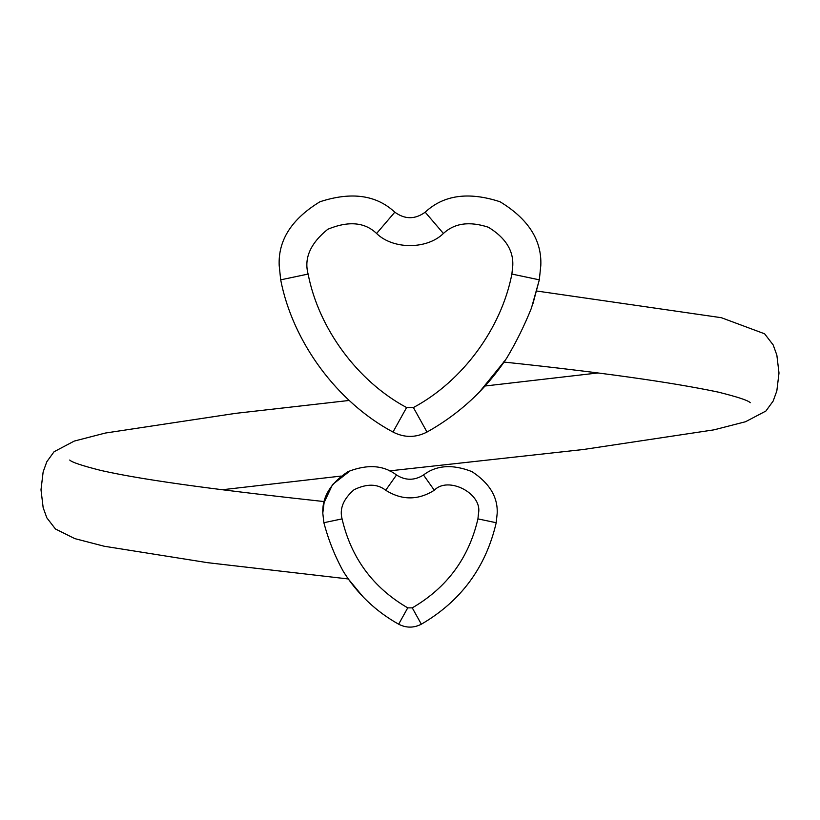 <?xml version="1.0" encoding="UTF-8"?>
<svg xmlns="http://www.w3.org/2000/svg" width="820" height="820" viewBox="0 0 820 820"><rect width="100%" height="100%" fill="white"/><g stroke="black" fill="none" stroke-linecap="round" stroke-linejoin="round"><path stroke-width="1.23" d="M540.81 265.413L539.314 279.835L531.452 308.053C524.441 325.519 516.241 342.135 506.852 357.889C486.229 389.059 459.61 413.772 427.005 432.037C415.668 437.849 404.332 437.849 392.995 432.037C337.122 402.21 292.709 342.022 280.686 279.835L279.189 265.413C278.113 240.178 291.694 218.971 319.954 201.761C351.39 191.49 376.349 194.965 394.809 212.185C404.936 219.534 415.063 219.534 425.19 212.185C443.651 194.965 468.609 191.49 500.046 201.761C528.305 218.971 541.887 240.178 540.81 265.413M343.478 571.714C335.021 556.472 328.482 540.134 323.88 522.709L322.793 513.115C322.178 496.899 330.603 483.072 348.049 471.623C367.473 464.007 383.627 465.135 396.501 474.995C405.5 480.653 414.5 480.653 423.499 474.995C436.373 465.135 452.527 464.007 471.951 471.623C489.396 483.072 497.822 496.899 497.207 513.115L496.213 522.73C485.87 567.337 460.912 601.162 421.336 624.204C413.782 628.079 406.218 628.079 398.663 624.204C375.816 611.382 357.417 593.885 343.478 571.714L348.285 578.961L363.055 596.837M350.847 470.29L332.561 484.517L323.89 503.019M69.772 460.061L69.741 460.04C71.678 462.213 81.99 465.668 100.696 470.393C147.518 481.155 233.741 491.703 324.238 501.584L322.793 513.115M532.99 303.513L539.314 279.835L511.885 274.064L512.787 265.413C513.433 250.274 505.284 237.544 488.33 227.222C469.46 221.062 454.495 223.142 443.415 233.474C426.964 249.628 393.036 249.628 376.585 233.474C364.767 222.148 348.51 220.734 327.815 229.251C310.411 243.314 303.841 258.259 308.115 274.064C318.662 328.594 357.602 381.372 406.597 407.54L413.403 407.54C462.398 381.372 501.338 328.594 511.885 274.064M479.454 391.991L505.407 360.062M496.213 522.73L477.927 518.886L478.531 513.115C482.385 493.445 448.12 475.723 434.303 490.247C418.097 500.415 401.902 500.415 385.697 490.247C377.395 483.718 366.868 483.533 354.117 489.683C343.406 498.939 339.388 508.677 342.073 518.886L323.88 522.709M385.697 490.247L396.501 474.995M342.073 518.886C351.144 558 373.028 587.663 407.735 607.866L398.663 624.204M407.735 607.866L412.265 607.866C446.972 587.663 468.855 558 477.927 518.886M423.499 474.995L434.303 490.247M421.336 624.204L412.265 607.866M427.005 432.037L413.403 407.54M443.415 233.474L425.19 212.185M392.995 432.037L406.597 407.54M376.585 233.474L394.809 212.185M280.686 279.835L308.115 274.064M222.24 489.755L341.028 476.082M389.459 470.885L583.409 449.503L713.995 429.844L745.503 421.746L765.88 411.056L773.157 401.062L776.837 390.914L779 373.028L776.858 355.142L773.188 344.964L764.609 333.801L721.364 317.709L536.669 291.018M503.326 361.999C599.389 372.136 671.037 382.171 718.258 392.114C737.59 396.931 748.25 400.457 750.259 402.712L750.228 402.681M597.759 372.987L485.091 385.994M348.285 578.961L207.603 562.684L104.263 546.253L74.815 538.627L55.452 528.992L46.843 517.84L43.163 507.682L41 489.806L43.142 471.92L46.812 461.742L54.069 451.738L74.241 441.088L105.319 433.052L235.422 413.382L349.258 400.447"/></g></svg>
